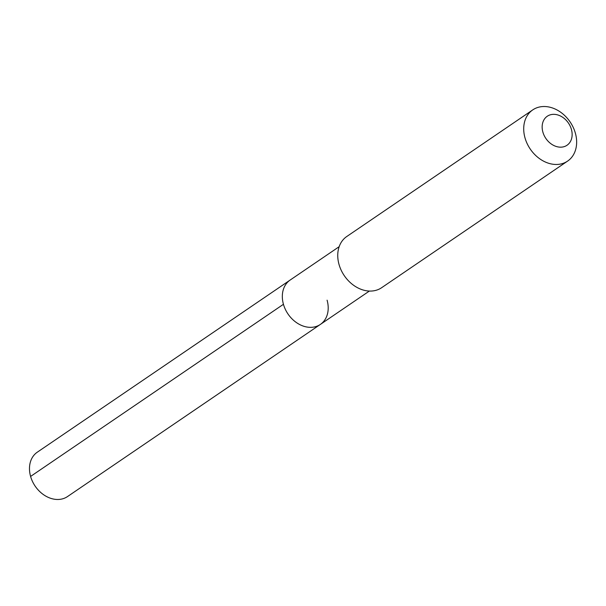 <?xml version="1.0" encoding="UTF-8"?>
<svg xmlns="http://www.w3.org/2000/svg" width="606" height="606" viewBox="0 0 606 606"><rect width="100%" height="100%" fill="white"/><g stroke="black" fill="none" stroke-linecap="round" stroke-linejoin="round"><path stroke-width="0.91" d="M369.38 291.054L320.369 324.422A26.846 20.892 55.8 0 1 283.441 304.295A26.846 20.892 -124.2 0 1 290.16 280.04A26.846 20.892 -124.2 0 0 283.441 304.295L30.595 476.43L283.441 304.295A26.846 20.892 55.8 0 0 320.369 324.422A26.846 20.892 55.8 0 0 327.089 300.167M339.034 264.481A30.974 24.104 -124.2 0 1 346.784 236.499L532.75 109.891A30.974 24.104 -124.2 0 1 575.359 133.115A30.974 24.104 55.8 0 1 567.61 161.098L381.644 287.698A30.974 24.104 55.8 0 1 339.034 264.481M532.75 109.891A30.974 24.104 -124.2 0 0 525.001 137.88A30.974 24.104 55.8 0 0 567.61 161.098M542.878 132.1A17.551 13.658 -124.2 0 1 552.52 114.39A17.551 13.658 -124.2 0 1 571.413 129.404A17.551 13.658 55.8 0 1 561.777 147.114A17.551 13.658 55.8 0 1 542.878 132.1M320.369 324.422L67.524 496.556A26.846 20.892 55.8 0 1 30.595 476.43A26.846 20.892 -124.2 0 1 37.314 452.174L339.171 246.68"/></g></svg>
